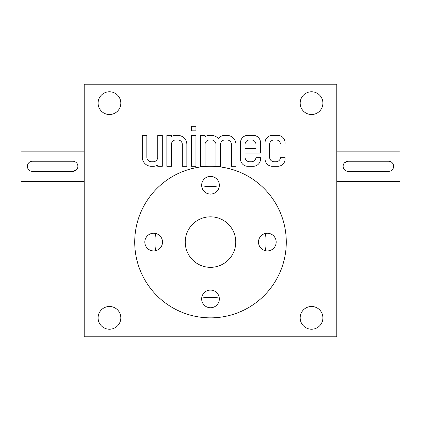 <?xml version="1.0" encoding="UTF-8"?>
<svg xmlns="http://www.w3.org/2000/svg" width="421" height="421" viewBox="0 0 421 421"><rect width="100%" height="100%" fill="white"/><g stroke="black" fill="none" stroke-linecap="round" stroke-linejoin="round"><path stroke-width="0.63" d="M336.8 336.8L84.2 336.8L84.2 84.2L336.8 84.2L336.8 336.8M265.062 159.022A7.273 7.273 0 0 0 272.334 166.295L277.792 166.295A7.273 7.273 0 0 0 285.07 159.022L285.07 157.654L280.497 157.654A4.547 4.547 0 0 1 275.976 161.748L274.155 161.748A4.547 4.547 0 0 1 269.608 157.201L269.608 144.471A4.547 4.547 0 0 1 274.155 139.925L275.976 139.925A4.547 4.547 0 0 1 280.497 144.014L285.07 144.014L285.07 142.651A7.273 7.273 0 0 0 277.792 135.378L272.334 135.378A7.273 7.273 0 0 0 265.062 142.651L265.062 159.022M240.507 159.022A7.273 7.273 0 0 0 247.785 166.295L253.242 166.295A7.273 7.273 0 0 0 260.515 159.022L260.515 157.654L255.947 157.654A4.547 4.547 0 0 1 251.421 161.748L249.6 161.748A4.547 4.547 0 0 1 245.054 157.201L245.054 153.107L260.515 153.107L260.515 142.651A7.273 7.273 0 0 0 253.242 135.378L247.785 135.378A7.273 7.273 0 0 0 240.507 142.651L240.507 159.022M200.496 135.378L200.496 166.295L205.043 166.295L205.043 144.471A4.547 4.547 0 0 1 209.59 139.925L211.41 139.925A4.547 4.547 0 0 1 215.957 144.471L215.957 166.295L220.504 166.295L220.504 144.471A4.547 4.547 0 0 1 225.051 139.925L226.866 139.925A4.547 4.547 0 0 1 231.413 144.471L231.413 166.295L235.96 166.295L235.96 144.471A9.094 9.094 0 0 0 226.866 135.378L225.051 135.378A9.094 9.094 0 0 0 218.231 138.456A9.094 9.094 0 0 0 211.41 135.378L209.59 135.378A9.094 9.094 0 0 0 205.043 136.593L205.043 135.378L200.496 135.378M191.402 126.284L191.402 130.831L195.949 130.831L195.949 126.284L191.402 126.284M191.402 135.378L191.402 166.295L195.949 166.295L195.949 135.378L191.402 135.378M166.853 135.378L166.853 166.295L171.4 166.295L171.4 144.471A4.547 4.547 0 0 1 175.946 139.925L177.762 139.925A4.547 4.547 0 0 1 182.309 144.471L182.309 166.295L186.856 166.295L186.856 144.471A9.094 9.094 0 0 0 177.762 135.378L175.946 135.378A9.094 9.094 0 0 0 171.4 136.593L171.4 135.378L166.853 135.378M142.298 157.201A9.094 9.094 0 0 0 151.392 166.295L153.212 166.295A9.094 9.094 0 0 0 157.759 165.074L157.759 166.295L162.306 166.295L162.306 135.378L157.759 135.378L157.759 157.201A4.547 4.547 0 0 1 153.212 161.748L151.392 161.748A4.547 4.547 0 0 1 146.845 157.201L146.845 135.378L142.298 135.378L142.298 157.201M322.907 317.855A11.367 11.367 0 0 0 305.857 308.009A11.367 11.367 0 0 0 305.857 327.701A11.367 11.367 0 0 0 322.907 317.855M120.827 317.855A11.367 11.367 0 0 0 103.776 308.009A11.367 11.367 0 0 0 103.776 327.701A11.367 11.367 0 0 0 120.827 317.855M120.827 103.145A11.367 11.367 0 0 0 103.776 93.299A11.367 11.367 0 0 0 103.776 112.991A11.367 11.367 0 0 0 120.827 103.145M322.907 103.145A11.367 11.367 0 0 0 305.857 93.299A11.367 11.367 0 0 0 305.857 112.991A11.367 11.367 0 0 0 322.907 103.145M265.398 250.7A55.572 55.572 0 0 0 265.398 233.45M219.125 187.177A55.572 55.572 0 0 0 201.875 187.177M155.602 233.45A55.572 55.572 0 0 0 155.602 250.7M201.875 296.973A55.572 55.572 0 0 0 219.125 296.973M245.054 148.56L255.968 148.56L255.968 144.471A4.547 4.547 0 0 0 251.421 139.925L249.6 139.925A4.547 4.547 0 0 0 245.054 144.471L245.054 148.56M388.583 161.243L348.167 161.243A5.052 5.052 0 0 0 343.115 166.295A5.052 5.052 0 0 0 348.167 171.347L388.583 171.347A5.052 5.052 0 0 0 393.635 166.295A5.052 5.052 0 0 0 388.583 161.243M336.8 151.139L399.95 151.139L399.95 181.451L336.8 181.451M348.167 161.243L344.594 162.722M343.215 167.284L343.968 169.105M393.535 165.306L392.782 163.485M32.417 171.347L72.833 171.347A5.052 5.052 0 0 0 77.885 166.295A5.052 5.052 0 0 0 72.833 161.243L32.417 161.243A5.052 5.052 0 0 0 27.365 166.295A5.052 5.052 0 0 0 32.417 171.347M84.2 181.451L21.05 181.451L21.05 151.139L84.2 151.139M72.833 171.347L76.406 169.868M77.785 165.306L77.032 163.485M27.465 167.284L28.218 169.105M210.5 216.815A25.26 25.26 0 0 1 232.376 254.705A25.26 25.26 0 0 1 188.624 254.705A25.26 25.26 0 0 1 210.5 216.815M134.72 242.075A75.78 75.78 0 0 1 248.39 176.446A75.78 75.78 0 0 1 248.39 307.704A75.78 75.78 0 0 1 134.72 242.075M210.5 176.399A8.841 8.841 0 0 0 201.659 185.24A8.841 8.841 0 0 0 210.5 194.081A8.841 8.841 0 0 0 219.341 185.24A8.841 8.841 0 0 0 210.5 176.399M210.5 290.069A8.841 8.841 0 0 0 202.843 303.33A8.841 8.841 0 0 0 218.157 303.33A8.841 8.841 0 0 0 210.5 290.069M267.335 233.234A8.841 8.841 0 0 0 258.494 242.075A8.841 8.841 0 0 0 267.335 250.916A8.841 8.841 0 0 0 276.176 242.075A8.841 8.841 0 0 0 267.335 233.234M153.665 233.234A8.841 8.841 0 0 0 146.008 246.495A8.841 8.841 0 0 0 161.322 246.495A8.841 8.841 0 0 0 153.665 233.234"/></g></svg>
